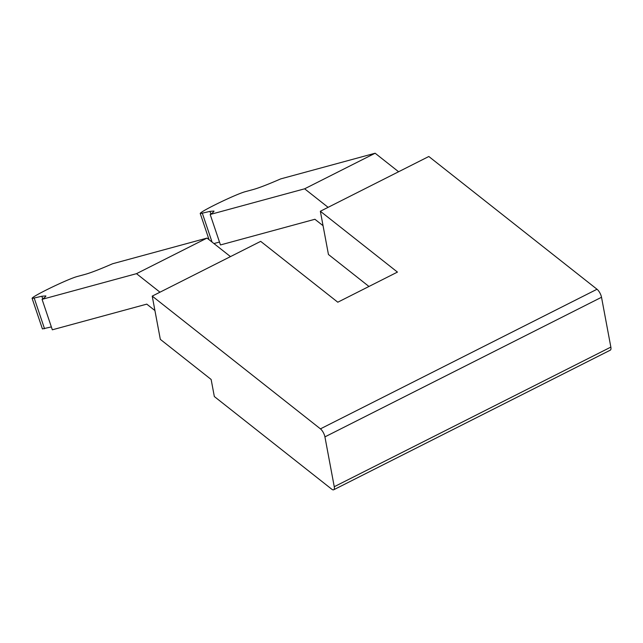 <?xml version="1.0" encoding="UTF-8"?>
<svg xmlns="http://www.w3.org/2000/svg" width="643" height="643" viewBox="0 0 643 643"><rect width="100%" height="100%" fill="white"/><g stroke="black" fill="none" stroke-linecap="round" stroke-linejoin="round"><path stroke-width="0.96" d="M320.439 428.865L152.222 296.11L160.324 339.351L211.137 379.458L214.336 396.538L331.732 489.186A6.534 2.395 -116.8 0 0 333.693 489.773A6.534 2.395 -116.8 0 0 334.256 486.711L324.924 436.878A6.534 2.395 -116.8 0 0 320.439 428.865L597.025 289.254L428.817 156.498L320.351 211.25L328.444 254.491L368.969 286.473M152.222 296.11L260.688 241.358L337.792 302.21L397.446 272.093L320.351 211.25M207.006 238.087L136.501 273.669L42.068 299.341C44.729 297.572 45.983 296.423 45.838 295.909L41.851 296.246L32.15 298.481C30.301 297.154 68.431 278.66 77.666 276.402L85.238 274.344C90.936 272.745 100.043 269.216 112.573 263.759L207.006 238.087L230.483 256.613M210.189 214.481L304.629 188.809L375.134 153.227L280.694 178.899C268.171 184.356 259.057 187.885 253.366 189.484L245.787 191.542C236.56 193.8 198.43 212.294 200.278 213.621L209.98 211.386L213.966 211.049C214.111 211.563 212.849 212.712 210.189 214.481L220.461 244.943L314.901 219.271L323.059 225.701M219.488 242.049L213.942 243.552M136.501 273.669L159.978 292.195M154.931 310.561L146.773 304.131L52.332 329.803L42.068 299.341M51.36 326.909L42.422 328.935L32.15 298.481M375.134 153.227L398.604 171.753M304.629 188.809L328.099 207.335M333.693 489.773L610.287 350.17A6.534 2.395 -116.8 0 0 610.85 347.099L601.518 297.267A6.534 2.395 -116.8 0 0 597.025 289.254M202.4 213.444L212.053 242.065M210.872 214.023L209.98 211.386M42.743 298.882L41.851 296.246M34.272 298.304L44.544 328.758M601.518 297.267L324.924 436.878M610.85 347.099L334.256 486.711M200.278 213.621L209.071 239.718"/></g></svg>
